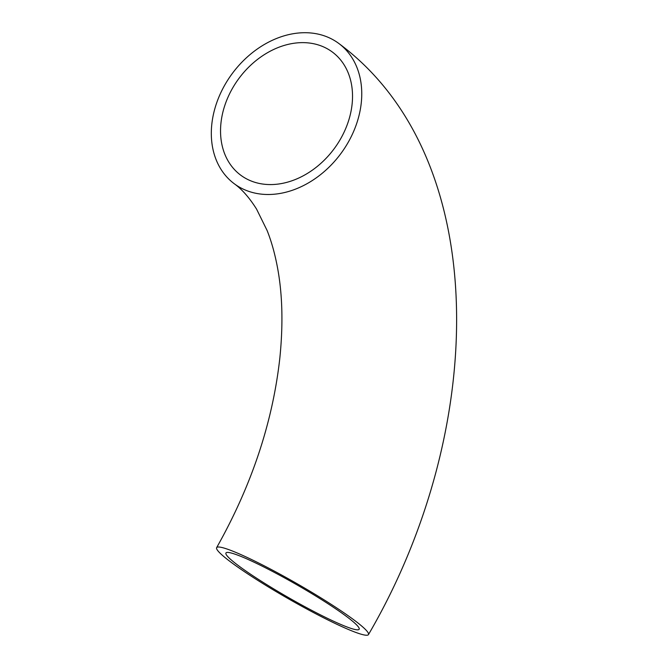 <?xml version="1.0" encoding="UTF-8"?>
<svg xmlns="http://www.w3.org/2000/svg" width="668" height="668" viewBox="0 0 668 668"><rect width="100%" height="100%" fill="white"/><g stroke="black" fill="none" stroke-linecap="round" stroke-linejoin="round"><path stroke-width="1" d="M253.397 561.897A76.753 7.624 -150.2 0 0 225.951 552.987A76.753 7.624 -150.2 0 0 288.76 597.743A76.753 7.624 -150.2 0 0 359.15 629.264A76.753 7.624 -150.2 0 0 324.539 601.509A76.753 7.624 -150.2 0 0 253.397 561.897M248.579 179.876A76.753 59.185 126.7 0 1 240.622 175.108A76.753 59.185 126.7 0 1 239.111 78.198A76.753 59.185 126.7 0 1 332.447 52.104A76.753 59.185 126.7 0 1 337.407 144.088A76.753 59.185 126.7 0 1 248.579 179.876M247.92 557.805A87.475 8.692 -150.2 0 0 216.641 547.651A87.475 8.692 -150.2 0 0 288.234 598.662A87.475 8.692 -150.2 0 0 368.46 634.6A87.475 8.692 -150.2 0 0 329.015 602.962A87.475 8.692 -150.2 0 0 247.92 557.805M243.269 189.136A87.475 67.451 126.7 0 1 234.201 183.7A87.475 67.451 126.7 0 1 232.481 73.255A87.475 67.451 126.7 0 1 338.86 43.504A87.475 67.451 126.7 0 1 344.513 148.354A87.475 67.451 126.7 0 1 243.269 189.136M216.641 547.651C251.611 485.586 272.669 422.418 279.825 358.165C283.24 324.59 282.489 294.53 277.571 267.993C274.957 253.915 271.467 241.424 267.108 230.502L256.562 209.101C249.389 197.703 241.933 189.236 234.201 183.7M368.46 634.6C488.408 429.106 492.9 157.556 338.86 43.504"/></g></svg>
